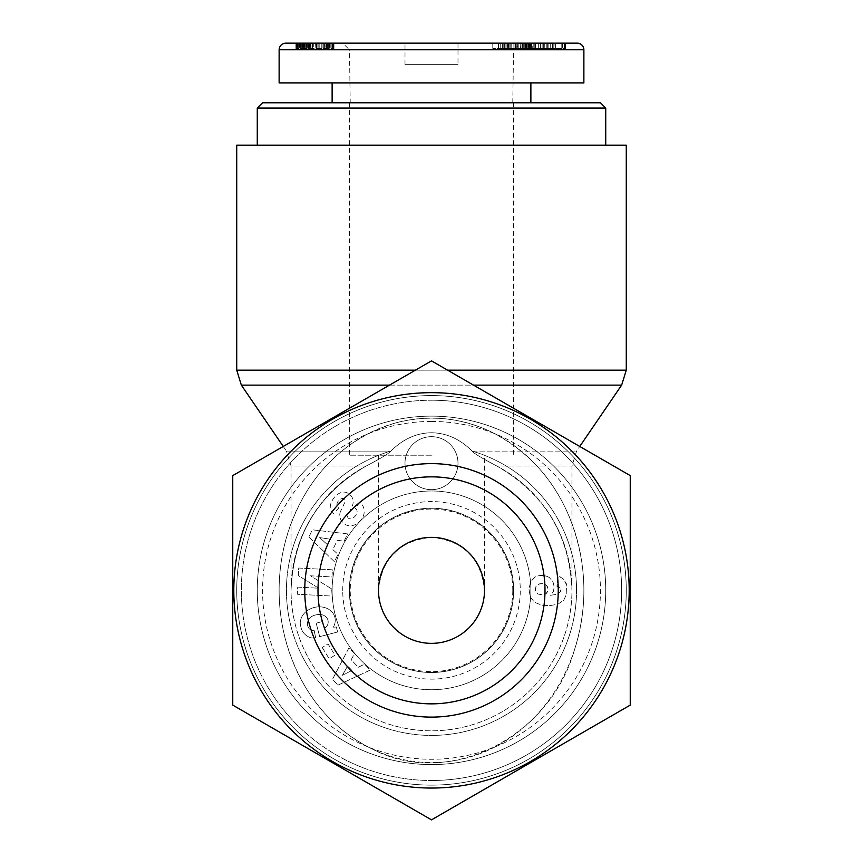 <?xml version="1.0" encoding="UTF-8"?>
<svg xmlns="http://www.w3.org/2000/svg" width="863" height="863" viewBox="0 0 863 863"><rect width="100%" height="100%" fill="white"/><g stroke="black" fill="none" stroke-linecap="round" stroke-linejoin="round"><path stroke-width="0.65" stroke-dasharray="4.32 3.24" d="M431.5 145.167L605.729 145.167L431.5 145.167M262.568 102.773L600.432 102.773M605.729 108.069L257.271 108.069M332.126 102.773L530.874 102.773L332.126 102.773M350.227 102.773L512.773 102.773L350.227 102.773L349.45 49.774L513.55 49.774L520.27 43.15L342.73 43.15L520.27 43.15M405.006 64.347L457.994 64.347L405.006 64.347L405.006 43.15L457.994 43.15L405.006 43.15M512.773 102.773L513.55 49.774L349.45 49.774L342.73 43.15M285.75 43.15L577.261 43.15M554.111 43.15L515.394 43.15L554.111 43.15L554.111 48.447L511.047 48.447L554.111 48.447M540.767 43.15L528.005 43.15L540.767 43.15L540.767 48.447L528.005 48.447L540.767 48.447M552.762 43.15L525.362 43.15L562.719 43.15L552.762 43.15L552.762 48.447L562.719 48.447L525.362 48.447L552.762 48.447M522.331 43.15L498.792 43.15L532.73 43.15L517.681 43.15L522.331 43.15L522.331 48.447L517.681 48.447L532.73 48.447L498.792 48.447L522.331 48.447M531.619 43.15L565.675 43.15L531.619 43.15L531.619 48.447L565.675 48.447L531.619 48.447M524.984 43.15L492.773 43.15L530.518 43.15L524.984 43.15L524.984 48.447L530.518 48.447L492.773 48.447L524.984 48.447M313.733 43.15L333.992 43.15L295.89 43.15L313.733 43.15L313.733 48.447L295.89 48.447L333.992 48.447L313.733 48.447M583.873 82.902L279.127 82.902M316.473 43.15L316.473 48.447L316.473 43.15L316.71 48.447L316.71 43.15L318.134 43.15L318.134 48.447L318.134 43.15L319.968 43.15L319.968 48.447L319.968 43.15L321.241 43.15L321.241 48.447L321.241 43.15L323.301 43.15L323.301 48.447L323.301 43.15L324.984 43.15L324.984 48.447L324.984 43.15L325.901 43.15L325.901 48.447L325.901 43.15L327.088 43.15L327.088 48.447L327.606 43.15L327.606 48.447L327.606 43.15L316.473 43.15M315.459 43.15L315.103 48.447L315.459 43.15M327.886 43.15L327.886 48.447M312.298 43.15L312.298 48.447M311.079 43.15L311.079 48.447L311.058 43.15M310.065 43.15L310.065 48.447M309.353 43.15L309.353 48.447M308.922 43.15L308.922 48.447M308.76 43.15L308.76 48.447M308.792 43.15L308.792 48.447M309.073 43.15L309.073 48.447M309.655 43.15L309.655 48.447M310.011 43.15L310.011 48.447M312.428 43.15L312.428 48.447M312.05 43.15L312.05 48.447M309.483 43.15L309.483 48.447M307.39 43.15L307.39 48.447M305.782 43.15L305.782 48.447M304.671 43.15L304.671 48.447M303.593 43.15L303.593 48.447M302.525 43.15L302.525 48.447M302.169 43.15L302.169 48.447M302.223 43.15L302.223 48.447M303.042 43.15L303.042 48.447L303.042 43.15M304.035 43.15L304.035 48.447M306.063 43.15L306.063 48.447M304.79 43.15L304.79 48.447M301.327 43.15L301.327 48.447M299.882 43.15L299.882 48.447M298.889 43.15L298.889 48.447M297.767 43.15L297.767 48.447M296.883 43.15L296.883 48.447M296.548 43.15L296.548 48.447M296.16 43.15L296.16 48.447M295.933 43.15L295.933 48.447L295.966 43.15M295.89 43.15L295.89 48.447M296.214 43.15L296.214 48.447M296.678 43.15L296.678 48.447M297.336 43.15L297.336 48.447M298.199 43.15L298.199 48.447M299.245 43.15L299.245 48.447M300.497 43.15L300.497 48.447M300.777 43.15L300.777 48.447M302.018 43.15L302.018 48.447M303.42 43.15L303.42 48.447M304.973 43.15L304.973 48.447M306.699 43.15L306.699 48.447M308.566 43.15L308.566 48.447M310.594 43.15L310.594 48.447M312.784 43.15L312.784 48.447M315.124 43.15L315.124 48.447M317.066 43.15L317.066 48.447M319.181 43.15L319.181 48.447M321.133 43.15L321.133 48.447M322.945 43.15L322.945 48.447M324.596 43.15L324.596 48.447M326.074 43.15L326.074 48.447M326.656 43.15L326.656 48.447M328.393 43.15L328.393 48.447M329.871 43.15L329.871 48.447M331.112 43.15L331.112 48.447M332.104 43.15L332.104 48.447M332.697 43.15L332.697 48.447M333.247 43.15L333.247 48.447M333.69 43.15L333.69 48.447M333.916 43.15L333.916 48.447M333.992 43.15L333.992 48.447L333.992 43.15M333.884 43.15L333.884 48.447M333.582 43.15L333.582 48.447M333.096 43.15L333.096 48.447M332.438 43.15L332.438 48.447M331.953 43.15L331.953 48.447M330.831 43.15L330.831 48.447M329.483 43.15L329.483 48.447M520.605 43.15L511.047 43.15L520.605 43.15L520.605 48.447M511.047 43.15L511.047 48.447L511.079 43.15M515.362 43.15L515.362 48.447L515.394 43.15M492.773 43.15L492.773 48.447M530.518 43.15L530.518 48.447M514.078 43.15L514.078 48.447M508.458 43.15L508.458 48.447M511.867 43.15L511.867 48.447M504.672 43.15L504.672 48.447M498.469 43.15L498.469 48.447M552.536 43.15L552.536 48.447M531.996 43.15L531.996 48.447M565.675 43.15L565.675 48.447M565.297 43.15L565.297 48.447M544.294 43.15L544.294 48.447M564.693 43.15L564.693 48.447M564.294 43.15L564.294 48.447M530.616 43.15L530.616 48.447M530.993 43.15L530.993 48.447M522.622 43.15L522.622 48.447M524.219 43.15L524.219 48.447M529.213 43.15L529.213 48.447M529.483 43.15L529.483 48.447M531.155 43.15L531.155 48.447M525.448 43.15L525.448 48.447M507.951 43.15L507.951 48.447M503.172 43.15L503.172 48.447M500.26 43.15L500.26 48.447M507.649 43.15L507.649 48.447M516.84 43.15L516.84 48.447M521.899 43.15L521.899 48.447M547.347 43.15L547.347 48.447M561.791 43.15L561.791 48.447M529.634 43.15L529.634 48.447M526.657 43.15L526.657 48.447M525.362 43.15L525.362 48.447M543.312 43.15L543.312 48.447L532.751 48.447L543.323 48.447L543.323 43.15L532.751 43.15L532.751 48.447L532.73 43.15L543.323 43.15M546.818 43.15L546.818 48.447M540.443 43.15L540.443 48.447M538.674 43.15L538.674 48.447M535.643 43.15L535.643 48.447M542.147 43.15L542.147 48.447M552.46 43.15L552.46 48.447M548.825 43.15L548.825 48.447M546.926 43.15L546.926 48.447M533.798 43.15L533.798 48.447M534.974 43.15L534.974 48.447M528.005 43.15L528.005 48.447M535.416 43.15L535.416 48.447M528.534 43.15L528.534 48.447M550.691 43.15L550.691 48.447M518.857 43.15L518.857 48.447M525.707 43.15L525.707 48.447M530.141 43.15L530.141 48.447M525.017 43.15L525.017 48.447M530.874 82.902L332.126 82.902L530.874 82.902M431.5 508.231A82.125 82.125 0 0 0 360.378 631.425A82.125 82.125 0 0 0 502.622 631.425A82.125 82.125 0 0 0 431.5 508.231A82.125 82.125 0 0 0 360.378 631.425A82.125 82.125 0 0 0 502.622 631.425A82.125 82.125 0 0 0 431.5 508.231M431.5 421.424A168.932 168.932 0 0 0 285.2 674.823A168.932 168.932 0 0 0 577.8 674.823A168.932 168.932 0 0 0 431.5 421.424M431.5 416.128A174.229 174.229 0 0 1 582.385 677.477A174.229 174.229 0 0 1 280.615 677.477A174.229 174.229 0 0 1 431.5 416.128A174.229 174.229 0 0 0 280.615 677.477A174.229 174.229 0 0 0 582.385 677.477A174.229 174.229 0 0 0 431.5 416.128M530.874 590.357A99.374 99.374 0 0 1 431.5 689.731A99.374 99.374 0 0 1 332.126 590.357A99.374 99.374 0 0 1 431.5 490.982A99.374 99.374 0 0 1 530.874 590.357M512.773 590.357A81.273 81.273 0 0 0 431.5 509.084A81.273 81.273 0 0 0 350.227 590.357A81.273 81.273 0 0 0 431.5 671.63A81.273 81.273 0 0 0 512.773 590.357M457.994 463.161A26.494 26.494 0 0 1 418.253 486.117A26.494 26.494 0 0 1 418.253 440.216A26.494 26.494 0 0 1 457.994 463.161A26.494 26.494 0 0 0 418.253 440.216A26.494 26.494 0 0 0 418.253 486.117A26.494 26.494 0 0 0 457.994 463.161M342.73 590.357A88.77 88.77 0 0 1 475.891 513.485A88.77 88.77 0 0 1 475.891 667.239A88.77 88.77 0 0 1 342.73 590.357M349.45 590.357A82.05 82.05 0 0 0 472.525 661.414A82.05 82.05 0 0 0 472.525 519.299A82.05 82.05 0 0 0 349.45 590.357M308.889 537.045L334.466 561.748L337.983 554.294L332.859 549.623L337.293 540.227L344.143 541.241L347.606 533.895L312.309 529.806L308.889 537.045L312.309 529.806L347.606 533.895L344.143 541.241L337.293 540.227L332.859 549.623L337.983 554.294L334.466 561.748L308.889 537.045M322.233 647.498L329.202 658.782L334.995 655.2L328.026 643.917L322.233 647.498L328.026 643.917L334.995 655.2L329.202 658.782L322.233 647.498M310.238 637.617A11.435 11.435 0 0 0 315.653 637.692L314.132 630.303A4.639 4.639 0 0 1 309.806 629.213A10.507 8.662 164.3 0 1 310.54 617.272A9.482 5.297 167.7 0 1 320.853 614.51A10.518 8.425 165.2 0 1 327.357 625.405A14.283 11.974 -122.9 0 1 324.326 628.329L322.557 621.522L316.182 623.183L319.688 636.646L337.638 631.975L336.343 627.023L333.366 627.142A17.659 14.639 -14.6 0 0 320 606.84A17.659 14.639 -14.6 0 0 300.68 626.128L301.209 628.167A17.67 14.995 -12.7 0 0 310.238 637.617A17.67 14.995 -12.7 0 1 301.209 628.167L300.68 626.128A17.659 14.639 -14.6 0 1 320 606.84A17.659 14.639 -14.6 0 1 333.366 627.142L336.343 627.023L337.638 631.975L319.688 636.646L316.182 623.183L322.557 621.522L324.326 628.329A14.283 11.974 -122.9 0 0 327.357 625.405A10.518 8.425 165.2 0 0 320.853 614.51A9.482 5.297 167.7 0 0 310.54 617.272A10.507 8.662 164.3 0 0 309.806 629.213A4.639 4.639 0 0 0 314.132 630.303L315.653 637.692A11.435 11.435 0 0 1 310.238 637.617M340.669 511.09A9.266 9.266 0 0 0 340.378 518.49A13.236 11.316 130.3 0 0 341.101 520.324A9.633 5.922 -139.7 0 0 346.16 524.974A13.225 11.273 -50.3 0 0 355.351 524.596A14.121 9.838 -50.3 0 0 362.74 517.401A13.236 11.262 130.9 0 0 360.626 503.194L359.828 502.514L355.049 508.145L356.052 508.997A5.976 3.97 130.3 0 1 355.642 515.578A5.976 3.97 130.3 0 1 349.116 518.587A2.47 2.47 0 0 1 347.767 515.189L352.255 505.912A9.266 9.266 0 0 0 353.107 500.734A12.589 10.723 -49.7 0 0 351.921 497.012A9.633 7.454 -139.7 0 0 347.541 493A12.481 9.515 -62.7 0 0 337.552 494.413A58.975 32.093 -133.1 0 0 331.845 501.295A12.686 9.493 138.5 0 0 333.517 513.604L338.781 507.962L337.875 507.196A5.318 3.668 130.3 0 1 337.692 501.975A5.318 3.668 130.3 0 1 342.773 498.447A2.47 2.47 0 0 1 345.071 501.996L340.669 511.09L345.071 501.996A2.47 2.47 0 0 0 342.773 498.447A5.318 3.668 130.3 0 0 337.692 501.975A5.318 3.668 130.3 0 0 337.875 507.196L338.781 507.962L333.517 513.604A12.686 9.493 138.5 0 1 331.845 501.295A58.975 32.093 -133.1 0 1 337.552 494.413A12.481 9.515 -62.7 0 1 347.541 493A9.633 7.454 -139.7 0 1 351.921 497.012A12.589 10.723 -49.7 0 1 353.107 500.734A9.266 9.266 0 0 1 352.255 505.912L347.767 515.189A2.47 2.47 0 0 0 349.116 518.587A5.976 3.97 130.3 0 0 355.642 515.578A5.976 3.97 130.3 0 0 356.052 508.997L355.049 508.145L359.828 502.514L360.626 503.194A13.236 11.262 130.9 0 1 362.74 517.401A14.121 9.838 -50.3 0 1 355.351 524.596A13.225 11.273 -50.3 0 1 346.16 524.974A9.633 5.922 -139.7 0 1 341.101 520.324A13.236 11.316 130.3 0 1 340.378 518.49A9.266 9.266 0 0 1 340.669 511.09M331.381 588.717L310.464 575.804L332.007 576.937L332.384 569.807L298.706 568.027L298.307 575.621L318.706 588.221L297.703 587.11L297.325 594.251L331.004 596.02L331.381 588.717L331.004 596.02L297.325 594.251L297.703 587.11L318.706 588.221L298.307 575.621L298.706 568.027L332.384 569.807L332.007 576.937L310.464 575.804L331.381 588.717M338.016 685.125L370.227 670.076L364.531 664.132L358.328 667.25L351.133 659.753L354.542 653.712L348.922 647.854L332.482 679.354L338.016 685.125L332.482 679.354L348.922 647.854L354.542 653.712L351.133 659.753L358.328 667.25L364.531 664.132L370.227 670.076L338.016 685.125M549.267 577.509A14.919 14.919 0 0 0 535.114 577.023L530.562 581.791L529.008 589.192L530.303 597.164L534.607 602.352L541.867 605.2L550.216 605.61L558.027 604.132L563.755 600.195L566.786 593.679L566.452 583.873L563.118 578.652L558.21 576.085L556.937 586.268L559.958 587.595L560.777 589.246L560.475 591.662L557.218 594.262L550.572 595.308L553.345 591.533L554.24 587.056L552.935 581.63L549.267 577.509L552.935 581.63L554.24 587.056L553.345 591.533L550.572 595.308L557.218 594.262L560.475 591.662L560.777 589.246L559.958 587.595L556.937 586.268L558.21 576.085L559.958 576.721L564.111 579.623L566.84 585.599L566.786 593.679L563.755 600.195L558.027 604.132L550.216 605.61L541.867 605.2L534.607 602.352L530.303 597.164L529.008 589.192L530.562 581.791L535.114 577.023A14.919 14.919 0 0 1 549.267 577.509M583.873 590.357A172.244 152.373 -90 0 1 431.5 762.601A172.244 152.373 -90 0 1 279.127 590.357L279.116 590.357A172.244 152.373 -90 0 1 431.5 418.113A172.244 152.373 -90 0 1 583.873 590.357M547.541 591.738L546.29 593.496L543.032 594.866L538.016 594.078L535.912 591.942L535.394 590.216L535.912 586.549L538.016 584.413L541.759 583.55L544.866 584.1L547.541 586.754L547.897 589.904L546.29 593.496L543.032 594.866L538.016 594.078L535.912 591.942L535.394 588.275L537.099 585.049L539.699 583.776L543.032 583.625L546.527 585.2L547.897 588.588L547.541 591.738M351.953 670.454L342.395 675.265L347.638 665.956L351.953 670.454L342.395 675.265L347.638 665.956L351.953 670.454M327.584 544.812L319.677 537.606L330.249 539.181L327.584 544.812L319.677 537.606L330.249 539.181L327.584 544.812M332.126 590.357A99.374 99.374 0 0 1 481.187 504.305A99.374 99.374 0 0 1 481.187 676.419A99.374 99.374 0 0 1 332.126 590.357M283.258 446.451L286.43 451.101L390.863 451.101L286.43 451.101L291.058 466.052L366.128 466.052A140.442 140.442 0 0 0 322.73 679.213A140.442 140.442 0 0 0 540.27 679.213A140.442 140.442 0 0 0 496.872 466.052L571.942 466.052L496.872 466.052C544.79 493.658 569.817 535.092 571.942 590.357C569.817 535.092 544.79 493.658 496.872 466.052C481.543 458.016 473.302 453.032 472.137 451.101C460.022 439.062 446.473 432.946 431.5 432.762C416.527 432.946 402.978 439.062 390.863 451.101C388.781 453.55 380.54 458.533 366.128 466.052A140.442 140.442 0 0 0 322.73 679.213A140.442 140.442 0 0 0 540.27 679.213A140.442 140.442 0 0 0 496.872 466.052C481.543 458.016 473.302 453.032 472.137 451.101C460.022 439.062 446.473 432.946 431.5 432.762C416.527 432.946 402.978 439.062 390.863 451.101C388.781 453.55 380.54 458.533 366.128 466.052C318.21 493.658 293.183 535.092 291.058 590.357L291.058 466.052L366.128 466.052C318.21 493.658 293.183 535.092 291.058 590.357M626.268 145.167L236.732 145.167M431.5 785.125A194.768 194.768 0 0 1 262.827 492.978A194.768 194.768 0 0 1 600.173 492.978A194.768 194.768 0 0 1 431.5 785.125A194.768 194.768 0 0 0 600.173 492.978A194.768 194.768 0 0 0 262.827 492.978A194.768 194.768 0 0 0 431.5 785.125M431.5 395.588A194.768 194.768 0 0 0 262.827 687.746A194.768 194.768 0 0 0 600.173 687.746A194.768 194.768 0 0 0 431.5 395.588A194.768 194.768 0 0 1 600.173 687.746A194.768 194.768 0 0 1 262.827 687.746A194.768 194.768 0 0 1 431.5 395.588M431.5 508.21A82.147 82.147 0 0 0 360.356 631.436A82.147 82.147 0 0 0 502.644 631.436A82.147 82.147 0 0 0 431.5 508.21A82.147 82.147 0 0 0 360.356 631.436A82.147 82.147 0 0 0 502.644 631.436A82.147 82.147 0 0 0 431.5 508.21M431.5 537.358A52.999 52.999 0 0 0 378.501 590.357A52.999 52.999 0 0 0 431.5 643.356A52.999 52.999 0 0 0 484.499 590.357A52.999 52.999 0 0 0 431.5 537.358C463.625 540.562 481.295 558.232 484.499 590.357C484.704 561.996 459.86 537.153 431.5 537.358C403.14 537.153 378.296 561.996 378.501 590.357C381.705 558.232 399.375 540.562 431.5 537.358M431.5 455.211L349.353 455.211L431.5 455.211M431.5 672.504A82.147 82.147 0 0 1 360.356 549.289A82.147 82.147 0 0 1 502.644 549.289A82.147 82.147 0 0 1 431.5 672.504A82.147 82.147 0 0 1 360.356 549.289A82.147 82.147 0 0 1 502.644 549.289A82.147 82.147 0 0 1 431.5 672.504M431.5 643.356A52.999 52.999 0 0 1 385.599 563.863A52.999 52.999 0 0 1 477.401 563.863A52.999 52.999 0 0 1 431.5 643.356M431.5 703.852A113.495 113.495 0 0 1 333.204 533.614A113.495 113.495 0 0 1 529.796 533.614A113.495 113.495 0 0 1 431.5 703.852M431.5 819.85L630.249 705.103L630.249 475.61L431.5 360.874L232.751 475.61L232.751 705.103L431.5 819.85M629.192 590.357A197.692 197.692 0 0 1 431.5 788.048A197.692 197.692 0 0 1 233.808 590.357A197.692 197.692 0 0 1 431.5 392.665A197.692 197.692 0 0 1 629.192 590.357M484.499 590.357A52.999 52.999 0 0 1 405.006 636.258A52.999 52.999 0 0 1 405.006 544.467A52.999 52.999 0 0 1 484.499 590.357L484.499 455.211M583.884 49.774L279.116 49.774M517.929 43.15L517.929 48.447M520.227 43.15L520.227 48.447M525.125 43.15L525.125 48.447M515.459 43.15L515.459 48.447L515.481 43.15M509.893 43.15L509.893 48.447M510.745 43.15L510.745 48.447M515.233 43.15L515.233 48.447M513.884 43.15L513.884 48.447M506.948 43.15L506.948 48.447M502.374 43.15L502.374 48.447M562.32 43.15L562.32 48.447M553.194 43.15L553.194 48.447M548.868 43.15L548.868 48.447M279.116 590.357L279.116 590.357C279.213 554.952 288.361 522.083 306.57 491.748C327.843 457.196 357.865 434.165 396.646 422.654C428.825 414.553 459.979 417.465 490.098 431.371C526.959 449.99 553.334 478.436 569.213 516.7C587.153 561.425 588.631 606.678 573.647 652.482C549.019 736.258 449.634 789.429 372.892 749.332C344.79 735.556 322.589 715.287 306.3 688.523C288.296 658.296 279.234 625.567 279.116 590.357M389.483 385.125L473.517 385.125M621.651 385.125L241.349 385.125M447.617 370.173L415.383 370.173M236.732 370.173L626.268 370.173M472.137 451.101L576.57 451.101L472.137 451.101A145.07 145.07 0 0 1 431.5 735.427A145.07 145.07 0 0 1 390.863 451.101A145.07 145.07 0 0 0 313.291 674.445A145.07 145.07 0 0 0 549.709 674.445A145.07 145.07 0 0 0 472.137 451.101M431.5 780.508A190.151 190.151 0 0 0 596.171 495.286A190.151 190.151 0 0 0 266.829 495.286A190.151 190.151 0 0 0 431.5 780.508M431.5 400.205A190.151 190.151 0 0 1 596.171 685.438A190.151 190.151 0 0 1 266.829 685.438A190.151 190.151 0 0 1 431.5 400.205M349.375 102.773L349.353 455.211M513.625 102.773L513.647 455.211M457.994 43.15L457.994 64.347M523.258 43.15L523.258 48.447M517.681 43.15L517.681 48.447M526.117 48.447L526.117 43.15M509.817 43.15L509.817 48.447M505.901 48.447L505.901 43.15M498.792 43.15L498.792 48.447M527.746 43.15L527.746 48.447M562.719 43.15L562.719 48.447M534.812 48.447L534.812 43.15M555.589 48.447L555.589 43.15M571.942 590.357L571.942 466.052L576.57 451.101L579.742 446.451M378.501 455.211L378.501 590.357"/><path stroke-width="1.29" d="M605.729 108.069L600.432 102.773L262.568 102.773L257.271 108.069L605.729 108.069L605.729 145.167M577.261 43.15L285.75 43.15C281.726 43.549 279.515 45.75 279.116 49.774L583.884 49.774A6.624 6.624 0 0 0 577.25 43.15C581.284 43.549 583.485 45.761 583.884 49.774L583.873 82.902L279.127 82.902L279.127 49.774M530.874 102.773L530.874 82.902M415.383 370.173L236.732 370.173L236.732 145.167L626.268 145.167L626.268 370.173L447.617 370.173M431.5 703.852A113.495 113.495 0 0 1 333.204 533.614A113.495 113.495 0 0 1 529.796 533.614A113.495 113.495 0 0 1 431.5 703.852M431.5 717.11A126.742 126.742 0 0 0 541.263 526.991A126.742 126.742 0 0 0 321.737 526.991A126.742 126.742 0 0 0 431.5 717.11M431.5 788.048A197.692 197.692 0 0 0 602.708 491.511A197.692 197.692 0 0 0 260.292 491.511A197.692 197.692 0 0 0 431.5 788.048M232.751 475.61L431.5 360.874L630.249 475.61L630.249 705.103L431.5 819.85L232.751 705.103L232.751 475.61M484.499 590.357A52.999 52.999 0 0 1 405.006 636.258A52.999 52.999 0 0 1 405.006 544.467A52.999 52.999 0 0 1 484.499 590.357M473.517 385.125L621.651 385.125L626.268 370.173M283.258 446.451L241.349 385.125L389.483 385.125M257.271 108.069L257.271 145.167M332.126 102.773L332.126 82.902M241.349 385.125L236.732 370.173M579.742 446.451L621.651 385.125"/></g></svg>
